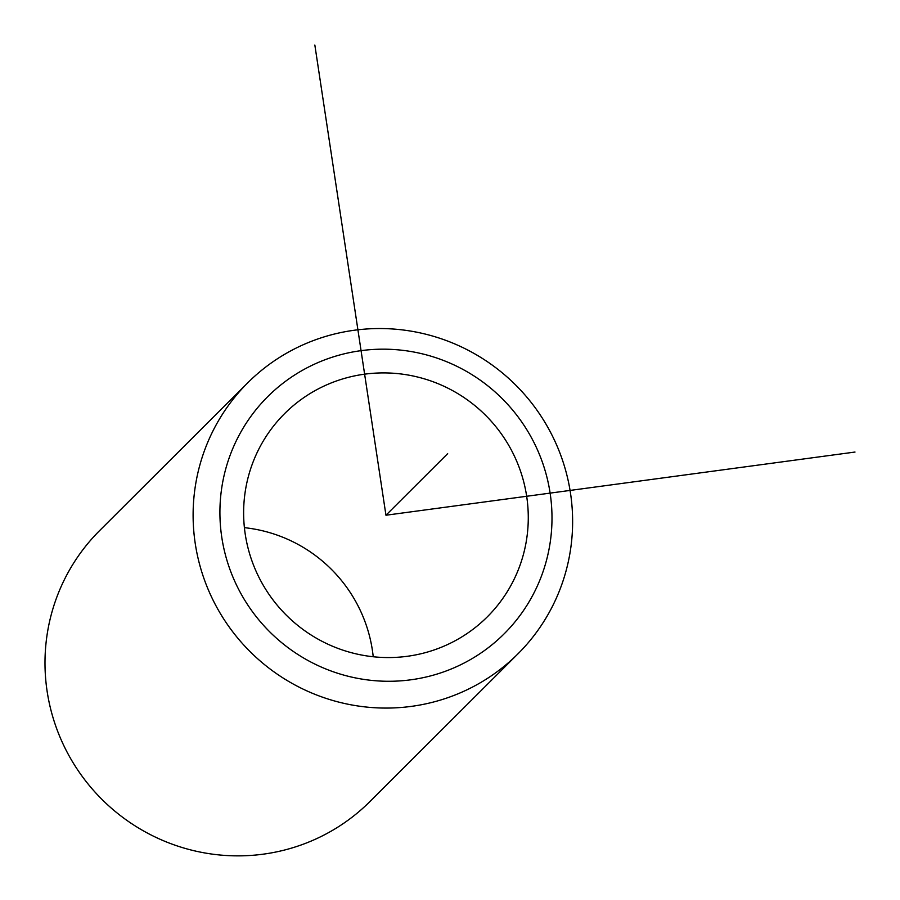 <?xml version="1.0" encoding="UTF-8"?>
<svg xmlns="http://www.w3.org/2000/svg" width="900" height="900" viewBox="0 0 900 900"><rect width="100%" height="100%" fill="white"/><g stroke="black" fill="none" stroke-linecap="round" stroke-linejoin="round"><path stroke-width="1.35" d="M244.406 527.659A143.516 141.12 -134.9 0 1 373.219 656.752M252.236 464.243A143.516 141.12 -134.9 0 1 284.58 413.64A143.516 141.12 -134.9 0 1 462.015 396.236A143.516 141.12 -134.9 0 1 519.671 566.224A143.516 141.12 -134.9 0 1 487.327 616.826A143.516 141.12 -134.9 0 1 309.892 634.23A143.516 141.12 -134.9 0 1 252.236 464.243M229.95 455.738A167.445 164.632 -134.9 0 1 442.822 360.202A167.445 164.632 -134.9 0 1 541.957 574.717A167.445 164.632 -134.9 0 1 329.085 670.252A167.445 164.632 -134.9 0 1 229.95 455.738M561.15 586.305A191.362 188.156 -134.9 0 1 518.029 653.771A191.362 188.156 -134.9 0 1 281.464 676.969A191.362 188.156 -134.9 0 1 204.581 450.315A191.362 188.156 -134.9 0 1 247.703 382.849A191.362 188.156 -134.9 0 1 484.279 359.651A191.362 188.156 -134.9 0 1 561.15 586.305M518.029 653.771L369.911 801.562A191.362 188.156 -134.9 0 1 133.346 824.76A191.362 188.156 -134.9 0 1 56.464 598.106A191.362 188.156 -134.9 0 1 99.585 530.64L247.703 382.849M314.843 45.034L385.954 515.227L855 452.048M385.954 515.227L447.671 453.656"/></g></svg>
